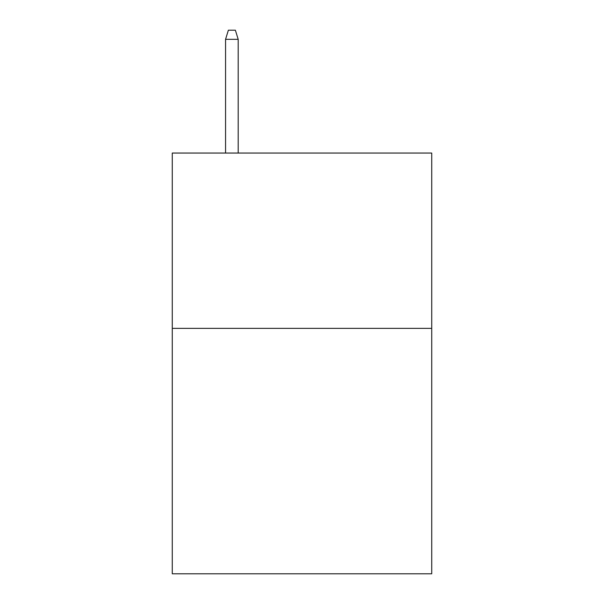 <?xml version="1.0" encoding="UTF-8"?>
<svg xmlns="http://www.w3.org/2000/svg" width="604" height="604" viewBox="0 0 604 604"><rect width="100%" height="100%" fill="white"/><g stroke="black" fill="none" stroke-linecap="round" stroke-linejoin="round"><path stroke-width="0.91" d="M431.732 328.365L431.732 573.8L172.268 573.8L172.268 153.054L431.732 153.054L431.732 328.365L172.268 328.365M238.187 153.054L238.187 39.313L225.564 39.313L225.564 153.054M225.564 39.313L228.372 30.2L235.379 30.2L238.187 39.313"/></g></svg>
